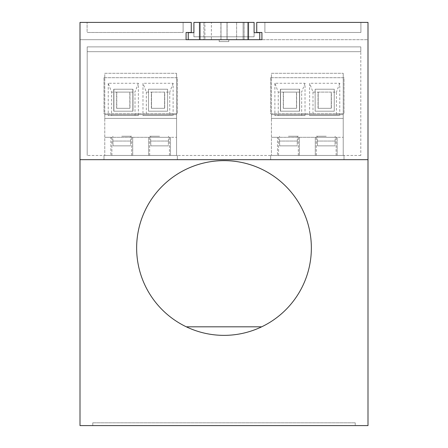 <?xml version="1.0" encoding="UTF-8"?>
<svg xmlns="http://www.w3.org/2000/svg" width="448" height="448" viewBox="0 0 448 448"><rect width="100%" height="100%" fill="white"/><g stroke="black" fill="none" stroke-linecap="round" stroke-linejoin="round"><path stroke-width="0.34" stroke-dasharray="2.24 1.68" d="M297.158 145.858L288.428 145.858L297.158 145.858L297.36 141.058L297.158 145.858L279.703 145.858L279.502 141.058L279.703 145.858L297.158 145.858M288.428 136.254L298.318 136.254L288.428 136.254M297.158 141.058L279.703 141.058L297.158 141.058M334.953 145.858L326.228 145.858L334.953 145.858L335.154 141.058L334.953 145.858L317.498 145.858L317.296 141.058L317.498 145.858L334.953 145.858M326.228 136.254L316.338 136.254L326.228 136.254M334.953 141.058L317.498 141.058L334.953 141.058M159.572 136.254L149.682 136.254L159.572 136.254M159.572 155.456L148.641 155.456L148.641 137.312L170.498 137.312L110.846 137.312L148.641 137.312L148.641 155.456L176.574 155.456L176.574 118.401L104.77 118.401L104.77 73.282L176.574 73.282L104.77 73.282L104.77 114.654L176.574 114.654L176.574 73.282L176.574 118.401L104.77 118.401L104.77 155.456L104.77 114.654L176.574 114.654L176.574 155.456L159.572 155.456M121.772 136.254L131.662 136.254L121.772 136.254M121.772 155.456L110.846 155.456L110.846 137.312L104.77 137.312L176.574 137.312L104.77 137.312L110.846 137.312L110.846 155.456L104.77 155.456L148.641 155.456L121.772 155.456M108.226 83.266L108.226 115.522L138.37 115.522L138.37 83.266L108.226 83.266L111.586 92.098L111.586 115.522L108.226 115.522M173.118 115.522L173.118 83.266L142.974 83.266L142.974 115.522L173.118 115.522L169.758 115.522L169.758 92.098L146.334 92.098L142.974 83.266M138.37 115.522L111.586 115.522M138.37 83.266L135.01 92.098L111.586 92.098M135.01 115.522L135.01 92.098M173.118 83.266L169.758 92.098M169.758 115.522L142.974 115.522M146.334 92.098L146.334 115.522M170.498 155.456L170.498 137.312L170.498 155.456M132.703 137.312L132.703 155.456L132.703 137.312M129.825 92.098L129.825 108.321L116.766 108.321L116.766 92.098L129.825 92.098L129.825 108.321L116.766 108.321L116.766 92.098M151.519 92.098L164.578 92.098L164.578 108.321L151.519 108.321L151.519 92.098L151.519 108.321L164.578 108.321L164.578 92.098M113.887 111.199L132.994 111.199L132.994 89.214L113.887 89.214L113.887 111.199L113.887 89.214L132.994 89.214L132.994 111.199L113.887 111.199M148.495 111.199L167.602 111.199L167.602 89.214L148.495 89.214L148.495 111.199L148.495 89.214L167.602 89.214L167.602 111.199L148.495 111.199L167.602 111.199L167.602 89.214L167.602 111.199L148.495 111.199L148.495 89.214L148.495 111.199M315.151 111.199L315.151 89.214L315.151 111.199L334.258 111.199L334.258 89.214L315.151 89.214L334.258 89.214L315.151 89.214L315.151 111.199L334.258 111.199L334.258 89.214L334.258 111.199L334.258 89.214L315.151 89.214L315.151 111.199L334.258 111.199L315.151 111.199M318.03 108.321L318.03 92.098L331.374 92.098L331.374 108.321L318.03 108.321L318.03 92.098L331.374 92.098L331.374 108.321L318.03 108.321M167.602 89.214L148.495 89.214L167.602 89.214M151.374 108.321L151.374 92.098L164.718 92.098L164.718 108.321L151.374 108.321L151.374 92.098L164.718 92.098L164.718 108.321L151.374 108.321M168.297 145.858L159.572 145.858L168.297 145.858L168.498 141.058L168.297 145.858L150.842 145.858L150.64 141.058L150.842 145.858L168.297 145.858M168.297 141.058L150.842 141.058L168.297 141.058M132.849 89.214L132.849 111.199L132.849 89.214L113.742 89.214L113.742 111.199L132.849 111.199L113.742 111.199L113.742 89.214L132.849 89.214M116.626 108.321L116.626 92.098L129.97 92.098L129.97 108.321L116.626 108.321L116.626 92.098L129.97 92.098L129.97 108.321L116.626 108.321M130.502 145.858L121.772 145.858L130.502 145.858L130.704 141.058L130.502 145.858L113.047 145.858L112.846 141.058L113.047 145.858L130.502 145.858M130.502 141.058L113.047 141.058L130.502 141.058M220.892 22.4L248.718 22.4L203.89 22.4L227.002 22.4L227.002 39.682L244.11 39.682L227.002 39.682L228.799 39.682L227.002 39.682L227.002 22.4L211.378 22.4L248.718 22.4L248.718 39.682L203.89 39.682L220.998 39.682L220.998 22.4L220.998 39.682L211.378 39.682L211.378 22.4L211.378 39.682L248.718 39.682L199.282 39.682L248.718 39.682L248.718 22.4L243.102 22.4L243.102 39.682L199.282 39.682L199.282 22.4L199.282 39.682L248.718 39.682L211.378 39.682L220.998 39.682L219.201 39.682L219.201 41.602L228.799 41.602L228.799 39.682L228.799 41.602L219.201 41.602L219.201 39.682L220.998 39.682L220.998 22.4L199.282 22.4L199.282 39.682L199.282 22.4L244.11 22.4L227.002 22.4L227.002 39.682L228.799 39.682L227.002 39.682L227.002 22.4L244.11 22.4L244.11 39.682L244.11 22.4L199.282 22.4L199.282 39.682L199.282 22.4L248.718 22.4L248.718 39.682L243.102 39.682L243.102 22.4L204.898 22.4L204.898 39.682L204.898 22.4L199.282 22.4L199.282 39.682L199.282 22.4L236.622 22.4L236.622 39.682L236.622 22.4L203.89 22.4L220.998 22.4L220.998 39.682L203.89 39.682L203.89 22.4L203.89 39.682L248.718 39.682L248.718 22.4L248.718 39.682L248.718 22.4L220.892 22.4L220.892 39.682L220.892 22.4M188.238 39.682L188.238 32.67L188.238 39.682L259.762 39.682L259.762 32.67L259.762 39.682L188.238 39.682L188.238 32.67L193.906 32.67L193.906 22.4L193.906 36.798L193.906 32.67L188.238 32.67L193.906 32.67L193.906 36.798L254.094 36.798L254.094 22.4L193.906 22.4L254.094 22.4L254.094 36.798L193.906 36.798L254.094 36.798L193.906 36.798L193.906 22.4L254.094 22.4L254.094 36.798L254.094 32.67L259.762 32.67L254.094 32.67L259.762 32.67L259.762 39.682L188.238 39.682L259.762 39.682M326.228 155.456L315.297 155.456L315.297 137.312L337.154 137.312L277.502 137.312L315.297 137.312L315.297 155.456L343.23 155.456L343.23 118.401L271.426 118.401L271.426 73.282L343.23 73.282L271.426 73.282L271.426 114.654L343.23 114.654L343.23 73.282L343.23 118.401L271.426 118.401L271.426 155.456L271.426 114.654L343.23 114.654L343.23 155.456L326.228 155.456M288.428 155.456L277.502 155.456L277.502 137.312L271.426 137.312L343.23 137.312L271.426 137.312L277.502 137.312L277.502 155.456L271.426 155.456L315.297 155.456L288.428 155.456M274.882 83.266L274.882 115.522L305.026 115.522L305.026 83.266L274.882 83.266L278.242 92.098L278.242 115.522L274.882 115.522M339.774 115.522L339.774 83.266L309.63 83.266L309.63 115.522L339.774 115.522L336.414 115.522L336.414 92.098L312.99 92.098L309.63 83.266M305.026 115.522L278.242 115.522M305.026 83.266L301.666 92.098L278.242 92.098M301.666 115.522L301.666 92.098M339.774 83.266L336.414 92.098M336.414 115.522L309.63 115.522M312.99 92.098L312.99 115.522M337.154 155.456L337.154 137.312L337.154 155.456M299.359 137.312L299.359 155.456L299.359 137.312M296.481 92.098L296.481 108.321L283.422 108.321L283.422 92.098L296.481 92.098L296.481 108.321L283.422 108.321L283.422 92.098M318.175 92.098L331.234 92.098L331.234 108.321L318.175 108.321L318.175 92.098L318.175 108.321L331.234 108.321L331.234 92.098M280.543 111.199L299.65 111.199L299.65 89.214L280.543 89.214L280.543 111.199L280.543 89.214L299.65 89.214L299.65 111.199L280.543 111.199M219.201 41.602L228.799 41.602L219.201 41.602L228.799 41.602L219.201 41.602L228.799 41.602L219.201 41.602L219.201 39.682L228.799 39.682L228.799 41.602L228.799 39.682L219.201 39.682L219.201 41.602M248.002 39.682L248.002 22.4M199.998 39.682L199.998 22.4M248.718 22.4L199.282 22.4L248.718 22.4L248.718 39.682L248.718 22.4M280.398 111.199L280.398 89.214L280.398 111.199L299.505 111.199L299.505 89.214L280.398 89.214L299.505 89.214L299.505 111.199L280.398 111.199M283.282 108.321L283.282 92.098L296.626 92.098L296.626 108.321L283.282 108.321L283.282 92.098L296.626 92.098L296.626 108.321L283.282 108.321M219.201 39.682L228.799 39.682L219.201 39.682M311.36 248.002A87.36 87.36 0 0 0 224 160.642A87.36 87.36 0 0 0 136.64 248.002A87.36 87.36 0 0 0 224 335.362A87.36 87.36 0 0 0 311.36 248.002M80.002 22.4L80.002 39.682L80.002 22.4L191.262 22.4L191.262 32.48L186.082 32.48L186.082 39.682L261.918 39.682L261.918 32.48L256.738 32.48L256.738 22.4L367.998 22.4L367.998 425.6L80.002 425.6L80.002 22.4L191.262 22.4L80.002 22.4M367.998 39.682L367.998 22.4L367.998 39.682L261.918 39.682L367.998 39.682M80.002 159.678L367.998 159.678M360.802 46.878L360.802 51.682L87.198 51.682L87.198 46.878L360.802 46.878L87.198 46.878L87.198 155.456L87.198 51.682L360.802 51.682L360.802 155.456L360.802 46.878M92.77 422.817L355.23 422.817L92.77 422.817L92.77 425.6L355.23 425.6L92.77 425.6L92.77 422.817M261.682 326.816A87.36 87.36 0 0 1 186.318 326.816A87.36 87.36 0 0 0 261.682 326.816L186.318 326.816M103.998 77.694L103.998 113.697L177.346 113.697L177.346 77.694L103.998 77.694L103.998 113.697L177.346 113.697L177.346 77.694L103.998 77.694M270.654 77.694L270.654 113.697L344.002 113.697L344.002 77.694L270.654 77.694L270.654 113.697L344.002 113.697L344.002 77.694L270.654 77.694M360.802 155.456L87.198 155.456L360.802 155.456M344.002 155.456L270.654 155.456L344.002 155.456L344.002 159.678L344.002 155.456M177.346 155.456L103.998 155.456L177.346 155.456L177.346 159.678L177.346 155.456M270.654 159.678L344.002 159.678L270.654 159.678L270.654 155.456L270.654 159.678M103.998 159.678L177.346 159.678L103.998 159.678L103.998 155.456L103.998 159.678M360.898 22.4L264.897 22.4L360.898 22.4L360.898 32.48L360.898 22.4L360.898 32.48L264.897 32.48L360.898 32.48L264.897 32.48L264.897 22.4L256.738 22.4L264.897 22.4L264.897 32.48L264.897 22.4L264.897 32.48L360.898 32.48L360.898 22.4M256.738 22.4L256.738 32.48L256.738 22.4M186.082 39.682L80.002 39.682L186.082 39.682L186.082 32.48L191.262 32.48L191.262 22.4L191.262 32.48L186.082 32.48M261.918 39.682L261.918 32.48L256.738 32.48L261.918 32.48M183.103 32.48L183.103 22.4L183.103 32.48L87.102 32.48L183.103 32.48L87.102 32.48L87.102 22.4L87.102 32.48L87.102 22.4L87.102 32.48L183.103 32.48L183.103 22.4L183.103 32.48M355.23 422.817L355.23 425.6L355.23 422.817M227.108 39.682L227.108 22.4L227.108 39.682M297.36 141.058L297.36 136.254M279.502 141.058L279.502 136.254M335.154 141.058L335.154 136.254M317.296 141.058L317.296 136.254M149.682 155.456L149.682 136.254M111.888 155.456L111.888 136.254M169.456 155.456L169.456 136.254M131.662 155.456L131.662 136.254M168.498 141.058L168.498 136.254M150.64 141.058L150.64 136.254M130.704 141.058L130.704 136.254M112.846 141.058L112.846 136.254M316.338 155.456L316.338 136.254M278.544 155.456L278.544 136.254M336.112 155.456L336.112 136.254M298.318 155.456L298.318 136.254"/><path stroke-width="0.67" d="M248.002 39.682L248.002 22.4L254.094 22.4L254.094 32.67L259.762 32.67L259.762 39.682L188.238 39.682L188.238 32.67L193.906 32.67L193.906 22.4L199.998 22.4L199.998 39.682M248.002 22.4L199.998 22.4M136.64 248.002A87.36 87.36 0 0 1 224 160.642A87.36 87.36 0 0 1 311.36 248.002A87.36 87.36 0 0 1 224 335.362A87.36 87.36 0 0 1 136.64 248.002M261.918 32.48L261.918 39.682L261.918 32.48L256.738 32.48L256.738 22.4L367.998 22.4L367.998 425.6L80.002 425.6L80.002 22.4L191.262 22.4L191.262 32.48L186.082 32.48L186.082 39.682L186.082 32.48M367.998 159.678L80.002 159.678M261.918 39.682L259.762 39.682M188.238 39.682L186.082 39.682M261.682 326.816L186.318 326.816"/></g></svg>
